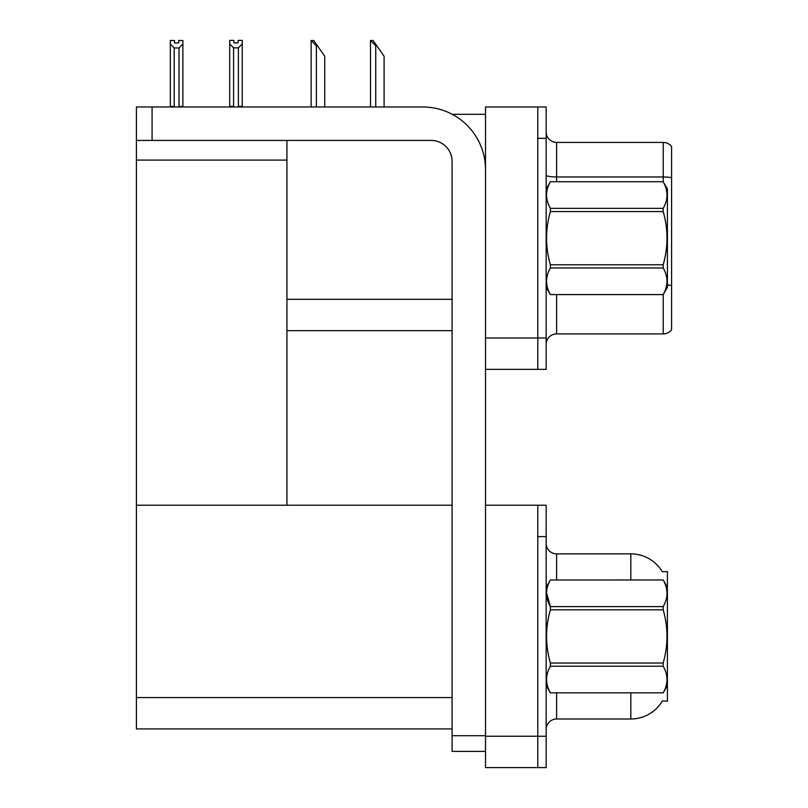 <?xml version="1.0" encoding="UTF-8"?>
<svg xmlns="http://www.w3.org/2000/svg" width="808" height="808" viewBox="0 0 808 808"><rect width="100%" height="100%" fill="white"/><g stroke="black" fill="none" stroke-linecap="round" stroke-linejoin="round"><path stroke-width="1.21" d="M452.217 114.302L485.527 114.302M537.795 505.232L537.795 767.6L546.158 767.6L546.158 505.232L485.527 505.232L485.527 106.979L537.795 106.979L537.795 369.347L485.527 369.347L485.527 337.986L537.795 337.986L537.795 369.347L546.158 369.347L546.158 337.986L537.795 337.986L537.795 138.34L546.158 138.34L546.158 337.986M286.931 330.674L452.086 330.674M286.931 160.085L286.931 505.232L136.411 505.232L136.411 160.085L286.931 160.085L286.931 140.43M136.411 160.085L136.411 106.979L152.086 106.979L152.086 140.43L431.179 140.43A20.907 20.907 0 0 1 452.086 161.337L452.086 735.714L485.527 735.714M485.527 369.347L485.527 767.6L537.795 767.6L537.795 536.593L546.158 536.593M286.931 505.232L452.086 505.232M136.411 505.232L136.411 728.927L452.086 728.927M662.277 571.741A36.582 36.582 0 0 0 630.826 553.844A36.582 36.582 0 0 1 662.277 571.741L667.408 571.61L667.408 701.223L662.388 700.91A36.582 36.582 0 0 1 630.826 718.999A36.582 36.582 0 0 0 662.196 701.223M546.158 344.37A10.454 10.454 0 0 1 556.611 333.916L663.227 333.916L663.227 294.536M671.589 146.602A10.454 10.454 0 0 0 663.227 142.42A10.454 10.454 0 0 1 671.589 146.602L671.589 329.735A10.454 10.454 0 0 1 663.227 333.916M537.795 106.979L546.158 106.979L546.158 138.34M671.589 177.699A10.454 1.818 180 0 0 663.227 176.972L663.227 142.42L556.611 142.42A10.454 10.454 0 0 1 546.158 131.967A10.454 10.454 0 0 0 556.611 142.42L556.611 181.719M671.589 178.427L671.589 285.567A10.454 1.818 180 0 0 667.408 284.992M556.611 692.86L556.611 718.999A10.454 10.454 0 0 0 546.158 729.452A10.454 10.454 0 0 1 556.611 718.999L630.826 718.999L630.826 692.86M630.826 579.972L630.826 553.844A36.582 36.582 0 0 1 662.196 571.61A36.582 36.582 0 0 0 630.826 553.844L556.611 553.844A10.454 10.454 0 0 1 546.158 543.39A10.454 10.454 0 0 0 556.611 553.844L556.611 579.972M370.993 40.501L373.114 40.501L376.77 45.733L375.73 45.733L370.508 40.501L370.508 106.979M384.093 106.979L384.093 56.186L376.77 45.733M311.625 40.501L313.746 40.501L317.403 45.733L316.362 45.733L311.131 40.501L311.131 106.979M324.725 106.979L324.725 56.186L317.403 45.733M238.38 47.864L233.573 47.864L229.704 43.874L229.704 40.4L233.886 40.4L233.886 42.875L238.067 42.875L238.067 40.4L242.249 40.4L242.249 43.874L238.38 47.864L238.38 106.353L242.249 106.353L242.249 106.979M242.249 106.353L242.249 43.874M233.573 47.864L233.573 106.353L229.704 106.353L229.704 106.979L229.704 43.874M233.573 106.353L232.967 106.979M238.067 42.875L233.886 42.875M178.699 42.986L174.518 42.986L178.699 42.986L178.699 40.501L182.881 40.501L182.881 106.464L179.012 106.464L179.012 47.965L174.205 47.965L174.205 106.464L173.69 106.979M174.518 42.986L174.518 40.501L170.337 40.501L170.337 106.979M182.881 43.985L179.012 47.965M174.205 47.965L170.337 43.985L170.337 106.464L174.205 106.464M182.881 106.464L182.881 106.979M485.527 751.4L452.086 751.4L452.086 735.714M485.527 169.7A62.721 62.721 0 0 0 422.816 106.979L152.086 106.979M152.086 140.43L136.411 140.43M170.337 43.985L170.337 106.464M546.158 189.042L550.379 181.719L663.186 181.719L667.408 189.042L667.408 287.294L663.186 294.577C668.246 285.749 668.246 276.881 663.186 267.973L550.379 267.973C545.319 276.811 545.319 285.679 550.379 294.577L663.186 294.607M663.186 181.719L550.379 181.749C545.319 190.587 545.319 199.455 550.379 208.353L550.379 211.565C545.319 229.25 545.319 246.985 550.379 264.772L550.379 267.973M550.379 208.353L663.186 208.353C668.246 199.526 668.246 190.658 663.186 181.749M663.186 208.353L663.186 211.565L550.379 211.565M550.379 264.772L663.186 264.772C668.246 246.985 668.246 229.25 663.186 211.565M663.186 264.772L663.186 267.973M546.158 287.294L550.379 294.607M550.379 294.577L663.186 294.577M667.408 587.285L663.186 579.972L550.379 580.003L663.186 579.972C668.246 588.911 668.246 597.779 663.186 606.606L663.186 609.808L550.379 609.808C545.319 627.503 545.319 645.239 550.379 663.025L550.379 666.226C545.319 675.054 545.319 683.932 550.379 692.83L663.186 692.83C668.246 684.002 668.246 675.135 663.186 666.226L550.379 666.226M550.379 663.025L663.186 663.025C668.246 645.239 668.246 627.503 663.186 609.808M663.186 663.025L663.186 666.226M667.408 685.548L663.186 692.86M546.158 685.548L550.379 692.86M546.158 587.285L550.379 580.003C545.319 588.83 545.319 597.708 550.379 606.606L550.379 609.808M663.186 606.606L550.379 606.606L546.541 592.648M550.379 692.83L663.186 692.83M286.931 299.314L452.086 299.314M485.527 736.24L546.158 736.24M136.411 697.567L452.086 697.567M556.611 294.607L556.611 333.916M663.227 181.8L663.227 176.972L556.611 176.972A10.454 1.818 0 0 1 546.158 175.154M556.611 553.844A10.454 10.454 0 0 1 546.158 543.39M375.73 106.979L375.73 45.733M316.362 106.979L316.362 45.733"/></g></svg>
